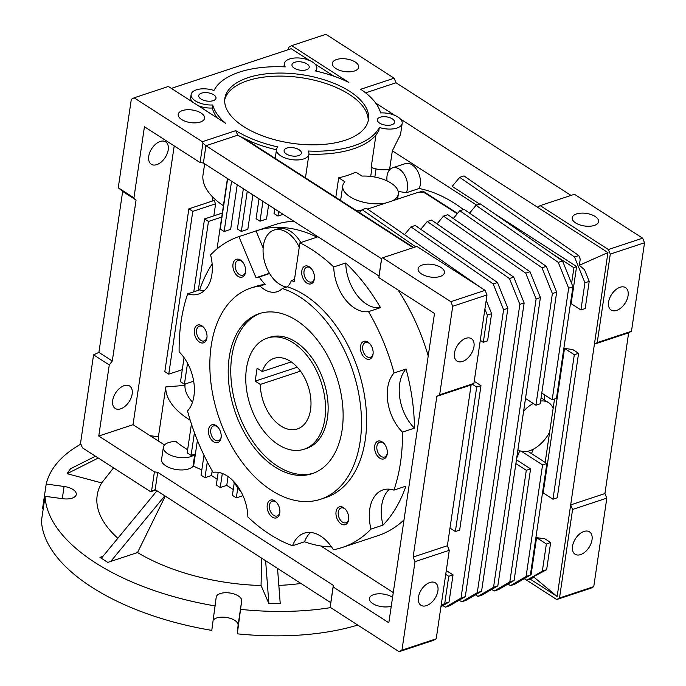 <?xml version="1.0" encoding="UTF-8"?>
<svg xmlns="http://www.w3.org/2000/svg" width="686" height="686" viewBox="0 0 686 686"><rect width="100%" height="100%" fill="white"/><g stroke="black" fill="none" stroke-linecap="round" stroke-linejoin="round"><path stroke-width="1.03" d="M213.312 620.05A12.88 6.148 -171.6 0 1 227.795 617.7A12.88 6.148 -171.6 0 1 238.093 625.22L237.305 633.821A193.143 92.233 8.4 0 0 357.758 625.057M215.395 605.961A193.143 92.233 -171.6 0 1 45.07 496.321L41.46 520.734A193.143 92.233 8.4 0 0 211.785 630.383L216.184 597.36A12.88 6.148 -171.6 0 1 216.201 597.206A12.88 6.148 -171.6 0 1 229.673 592.978A12.88 6.148 -171.6 0 1 241.695 600.807L237.305 633.821M62.289 498.636L64.09 486.468L46.194 484.059L42.583 508.472L43.261 508.566M330.849 607.582A193.143 92.233 -171.6 0 1 240.906 609.408M64.09 486.468A12.88 6.148 -171.6 0 1 76.266 494.477A12.88 6.148 -171.6 0 1 62.966 498.731L45.07 496.321M46.194 484.059A193.143 92.233 -171.6 0 1 80.879 444.091M278.833 585.39A140.896 67.288 8.4 0 0 300.931 583.452M101.357 558.267L102.926 556.363L99.933 557.349L107.771 562.4L137.517 552.547A140.896 67.288 8.4 0 0 261.057 585.501L268.895 603.586A177.442 84.738 8.4 0 0 280.231 603.654L277.53 568.385M95.457 456.207L70.598 468.71A177.442 84.738 8.4 0 0 67.108 473.683L101.691 482.91A140.896 67.288 8.4 0 0 117.855 538.253M113.584 467.869L101.691 482.91M165.266 496.115L137.517 552.547M261.057 585.501L261.64 558.155M265.611 560.711L268.895 603.586M164.82 495.824L110.772 561.405M102.926 556.363L156.983 490.782M98.269 458.016L67.108 473.683M267.266 338.112L269.838 337.263A58.533 37.31 71.7 0 1 295.743 341.954A58.533 37.31 71.7 0 1 327.728 399.972A58.533 37.31 71.7 0 1 306.633 448.387L304.061 449.236A58.533 37.31 71.7 0 1 278.156 444.545A58.533 37.31 71.7 0 1 246.171 386.527A58.533 37.31 71.7 0 1 267.266 338.112A58.533 37.31 71.7 0 1 293.179 342.803A58.533 37.31 71.7 0 1 325.155 400.821A58.533 37.31 71.7 0 1 304.061 449.236M313.433 473.229A84.284 53.722 71.7 0 1 277.418 466.077A84.284 53.722 71.7 0 1 231.474 383.551A84.284 53.722 71.7 0 1 260.466 313.262M296.481 320.413A84.284 53.722 71.7 0 1 342.537 403.968A84.284 53.722 71.7 0 1 312.156 473.683A84.284 53.722 71.7 0 1 274.846 466.926A84.284 53.722 71.7 0 1 228.798 383.38A84.284 53.722 71.7 0 1 259.171 313.665A84.284 53.722 71.7 0 1 296.481 320.413M320.619 499.245L325.756 497.539A111.209 70.881 -108.3 0 0 365.835 405.555A111.209 70.881 -108.3 0 0 305.073 295.314A111.209 70.881 -108.3 0 0 287.417 286.834L282.28 288.532A111.209 70.881 71.7 0 1 299.936 297.012A111.209 70.881 71.7 0 1 360.699 407.252A111.209 70.881 71.7 0 1 320.619 499.245A111.209 70.881 71.7 0 1 271.39 490.327A111.209 70.881 71.7 0 1 210.628 380.095A111.209 70.881 71.7 0 1 250.707 288.103A111.209 70.881 71.7 0 1 260.054 286.071L265.19 284.373A29.73 18.951 71.7 0 1 259.325 276.973L269.598 273.568A29.73 18.951 -108.3 0 0 279.511 284.184A29.73 18.951 -108.3 0 0 286.774 287.048M260.054 286.071A29.73 18.951 -108.3 0 0 264.093 289.286A29.73 18.951 -108.3 0 0 277.255 291.67A29.73 18.951 -108.3 0 0 282.28 288.532M379.752 458.145A9.364 5.968 -108.3 0 0 387.298 453.455A9.364 5.968 -108.3 0 0 383.989 443.465A9.364 5.968 -108.3 0 0 382.153 441.87A9.364 5.968 -108.3 0 0 374.685 445.969A9.364 5.968 -108.3 0 0 379.752 458.145M384.323 443.851A7.778 4.956 -108.3 0 0 383.114 442.864A7.778 4.956 -108.3 0 0 379.667 442.238A7.778 4.956 -108.3 0 0 376.863 448.678A7.778 4.956 -108.3 0 0 381.116 456.387A7.778 4.956 -108.3 0 0 384.563 457.013A7.778 4.956 -108.3 0 0 387.333 452.94M365.569 358.409A9.364 5.968 -108.3 0 0 373.107 353.719A9.364 5.968 -108.3 0 0 369.805 343.729A9.364 5.968 -108.3 0 0 367.97 342.134A9.364 5.968 -108.3 0 0 360.493 346.233A9.364 5.968 -108.3 0 0 365.569 358.409M370.131 344.115A7.778 4.956 -108.3 0 0 368.922 343.129A7.778 4.956 -108.3 0 0 365.484 342.503A7.778 4.956 -108.3 0 0 362.68 348.942A7.778 4.956 -108.3 0 0 366.924 356.651A7.778 4.956 -108.3 0 0 370.371 357.277A7.778 4.956 -108.3 0 0 373.141 353.204M341.131 523.89A9.364 5.968 -108.3 0 0 348.677 519.191A9.364 5.968 -108.3 0 0 345.367 509.201A9.364 5.968 -108.3 0 0 343.532 507.606A9.364 5.968 -108.3 0 0 336.063 511.713A9.364 5.968 -108.3 0 0 341.131 523.89M345.701 509.587A7.778 4.956 -108.3 0 0 344.492 508.6A7.778 4.956 -108.3 0 0 341.045 507.974A7.778 4.956 -108.3 0 0 338.241 514.414A7.778 4.956 -108.3 0 0 342.494 522.123A7.778 4.956 -108.3 0 0 345.941 522.749A7.778 4.956 -108.3 0 0 348.711 518.676M272.325 517.115A9.364 5.968 -108.3 0 0 279.862 512.425A9.364 5.968 -108.3 0 0 276.561 502.435A9.364 5.968 -108.3 0 0 274.726 500.84A9.364 5.968 -108.3 0 0 267.248 504.939A9.364 5.968 -108.3 0 0 272.325 517.115M276.887 502.821A7.778 4.956 -108.3 0 0 275.678 501.835A7.778 4.956 -108.3 0 0 272.239 501.209A7.778 4.956 -108.3 0 0 269.435 507.649A7.778 4.956 -108.3 0 0 273.688 515.358A7.778 4.956 -108.3 0 0 277.127 515.983A7.778 4.956 -108.3 0 0 279.897 511.91M213.638 441.81A9.364 5.968 -108.3 0 0 221.175 437.111A9.364 5.968 -108.3 0 0 217.874 427.121A9.364 5.968 -108.3 0 0 216.039 425.534A9.364 5.968 -108.3 0 0 208.561 429.633A9.364 5.968 -108.3 0 0 213.638 441.81M218.199 427.515A7.778 4.956 -108.3 0 0 216.99 426.521A7.778 4.956 -108.3 0 0 213.552 425.903A7.778 4.956 -108.3 0 0 210.748 432.334A7.778 4.956 -108.3 0 0 214.992 440.052A7.778 4.956 -108.3 0 0 218.44 440.678A7.778 4.956 -108.3 0 0 221.209 436.605M199.446 342.074A9.364 5.968 -108.3 0 0 206.992 337.375A9.364 5.968 -108.3 0 0 203.682 327.394A9.364 5.968 -108.3 0 0 201.847 325.799A9.364 5.968 -108.3 0 0 194.378 329.897A9.364 5.968 -108.3 0 0 199.446 342.074M204.016 327.779A7.778 4.956 -108.3 0 0 202.807 326.793A7.778 4.956 -108.3 0 0 199.36 326.167A7.778 4.956 -108.3 0 0 196.556 332.599A7.778 4.956 -108.3 0 0 200.809 340.316A7.778 4.956 -108.3 0 0 204.256 340.942A7.778 4.956 -108.3 0 0 207.026 336.869M238.068 276.338A9.364 5.968 -108.3 0 0 245.614 271.639A9.364 5.968 -108.3 0 0 242.304 261.649A9.364 5.968 -108.3 0 0 240.477 260.063A9.364 5.968 -108.3 0 0 233 264.161A9.364 5.968 -108.3 0 0 238.068 276.338M242.638 262.043A7.778 4.956 -108.3 0 0 241.429 261.049A7.778 4.956 -108.3 0 0 237.982 260.431A7.778 4.956 -108.3 0 0 235.178 266.863A7.778 4.956 -108.3 0 0 239.431 274.58A7.778 4.956 -108.3 0 0 242.878 275.197A7.778 4.956 -108.3 0 0 245.648 271.133M311.444 268.809A7.778 4.956 -108.3 0 0 310.235 267.823A7.778 4.956 -108.3 0 0 306.796 267.197A7.778 4.956 -108.3 0 0 304.027 271.227A7.778 4.956 -108.3 0 0 308.237 281.346A7.778 4.956 -108.3 0 0 311.684 281.972A7.778 4.956 -108.3 0 0 314.454 277.933A7.778 4.956 -108.3 0 0 314.454 277.899M314.351 279.005A9.364 5.968 -108.3 0 0 314.42 278.405A9.364 5.968 -108.3 0 0 311.118 268.415A9.364 5.968 -108.3 0 0 301.806 270.927A9.364 5.968 -108.3 0 0 306.882 283.104A9.364 5.968 -108.3 0 0 314.351 279.005M187.69 293.84A37.456 23.881 -108.3 0 0 198.563 294.054A37.456 23.881 -108.3 0 0 210.585 254.858A163.8 104.409 71.7 0 1 238.917 236.61L256.041 230.933A163.8 104.409 71.7 0 1 256.435 230.805A163.8 104.409 71.7 0 1 317.026 237.159L299.893 242.827A163.8 104.409 71.7 0 1 311.83 249.601A163.8 104.409 71.7 0 1 333.73 266.965L345.718 263.004A37.456 23.881 -108.3 0 0 366.435 304.052A37.456 23.881 -108.3 0 0 380.516 307.654L368.528 311.624A163.8 104.409 71.7 0 1 394.073 372.978A37.456 23.881 -108.3 0 0 402.485 432.111A163.8 104.409 71.7 0 1 393.918 490.113A37.456 23.881 -108.3 0 0 383.045 489.89A37.456 23.881 -108.3 0 0 371.015 529.086A163.8 104.409 71.7 0 1 342.288 547.471A163.8 104.409 71.7 0 1 333.362 549.752A37.456 23.881 -108.3 0 0 304.172 533.176A37.456 23.881 -108.3 0 0 292.562 545.747A163.8 104.409 71.7 0 1 269.778 534.343A163.8 104.409 71.7 0 1 247.878 516.978A37.456 23.881 -108.3 0 0 213.08 472.328A163.8 104.409 71.7 0 1 187.535 410.965A37.456 23.881 -108.3 0 0 179.123 351.832A163.8 104.409 71.7 0 1 187.69 293.84L199.677 289.869A163.8 104.409 71.7 0 1 212.146 263.999M293.942 221.304A163.8 104.409 -108.3 0 0 274.932 224.682L256.435 230.805M241.566 492.745A163.8 104.409 71.7 0 1 232.503 480.226M333.73 266.965A37.456 23.881 -108.3 0 0 354.448 308.014A37.456 23.881 -108.3 0 0 368.528 311.624M300.802 242.527A29.73 18.951 -108.3 0 0 290.564 231.362A29.73 18.951 -108.3 0 0 277.401 228.987L273.98 230.119A29.73 18.951 -108.3 0 0 269.598 273.568M299.25 247.209A29.73 18.951 -108.3 0 0 287.142 232.503A29.73 18.951 -108.3 0 0 273.98 230.119M192.517 402.15A70.238 33.537 -171.6 0 1 184.946 385.378L165.789 386.938A88.966 42.481 8.4 0 0 188.924 419.455A88.966 42.481 8.4 0 0 190.236 420.286M201.127 113.07A13.326 6.363 -171.6 0 1 204.557 118.249A13.326 6.363 -171.6 0 1 195.733 122.854A13.326 6.363 -171.6 0 1 181.636 119.527A13.326 6.363 -171.6 0 1 178.206 114.356A13.326 6.363 -171.6 0 1 187.029 109.751A13.326 6.363 -171.6 0 1 201.127 113.07M441.012 267.497A13.326 6.363 -171.6 0 1 444.442 272.668A13.326 6.363 -171.6 0 1 435.619 277.273A13.326 6.363 -171.6 0 1 421.521 273.954A13.326 6.363 -171.6 0 1 418.091 268.783A13.326 6.363 -171.6 0 1 426.915 264.179A13.326 6.363 -171.6 0 1 441.012 267.497M197.405 440.369L193.598 466.163L192.972 466.377A16.387 7.829 -171.6 0 1 174.287 469.164A16.387 7.829 -171.6 0 1 161.562 459.457L163.362 447.246A16.387 7.829 8.4 0 1 176.036 441.544A88.966 42.481 8.4 0 0 184.714 447.941A88.966 42.481 8.4 0 0 187.63 449.75M391.269 606.201A13.326 6.363 -171.6 0 1 372.841 603.603A13.326 6.363 -171.6 0 1 369.411 598.432A13.326 6.363 -171.6 0 1 378.235 593.827A13.326 6.363 -171.6 0 1 392.332 597.154A13.326 6.363 -171.6 0 1 392.581 597.317M418.417 597.292A13.326 8.052 -57.2 0 1 425.329 585.149A13.326 8.052 -57.2 0 1 435.37 582.86A13.326 8.052 -57.2 0 1 437.908 590.835A13.326 8.052 -57.2 0 1 430.988 602.977A13.326 8.052 -57.2 0 1 420.947 605.266A13.326 8.052 -57.2 0 1 418.417 597.292M454.475 353.101A13.326 8.052 -57.2 0 1 461.386 340.968A13.326 8.052 -57.2 0 1 471.428 338.678A13.326 8.052 -57.2 0 1 473.966 346.653A13.326 8.052 -57.2 0 1 467.046 358.787A13.326 8.052 -57.2 0 1 457.005 361.076A13.326 8.052 -57.2 0 1 454.475 353.101M112.676 400.47A13.326 8.052 -57.2 0 1 119.596 388.336A13.326 8.052 -57.2 0 1 129.637 386.046A13.326 8.052 -57.2 0 1 132.166 394.021A13.326 8.052 -57.2 0 1 125.255 406.155A13.326 8.052 -57.2 0 1 115.214 408.444A13.326 8.052 -57.2 0 1 112.676 400.47M148.742 156.288A13.326 8.052 -57.2 0 1 155.653 144.146A13.326 8.052 -57.2 0 1 165.695 141.856A13.326 8.052 -57.2 0 1 168.224 149.831A13.326 8.052 -57.2 0 1 161.313 161.965A13.326 8.052 -57.2 0 1 151.272 164.263A13.326 8.052 -57.2 0 1 148.742 156.288M335.763 68.489A13.326 6.363 8.4 0 0 349.851 71.816A13.326 6.363 8.4 0 0 358.684 67.211A13.326 6.363 8.4 0 0 355.245 62.04A13.326 6.363 8.4 0 0 341.156 58.713A13.326 6.363 8.4 0 0 332.324 63.318A13.326 6.363 8.4 0 0 335.763 68.489M198.074 105.584A16.387 7.829 8.4 0 0 212.24 108.019L212.694 104.967A16.387 7.829 -171.6 0 1 195.373 100.876A16.387 7.829 -171.6 0 1 191.145 94.514A16.387 7.829 -171.6 0 1 214.023 90.466A85.45 40.808 -171.6 0 1 285.247 66.885A16.387 7.829 -171.6 0 1 284.39 63.644A16.387 7.829 -171.6 0 1 301.746 58.293A16.387 7.829 -171.6 0 1 316.812 68.428A16.387 7.829 -171.6 0 1 315.423 70.95A85.45 40.808 -171.6 0 1 348.874 82.457L291.679 45.645L325.927 34.3L394.133 78.204L360.716 89.274A85.45 40.808 -171.6 0 1 380.636 112.933A16.387 7.829 -171.6 0 1 402.176 123.386A16.387 7.829 -171.6 0 1 379.307 127.433A85.45 40.808 -171.6 0 1 308.083 151.014A16.387 7.829 -171.6 0 1 308.94 154.256A16.387 7.829 -171.6 0 1 298.076 159.924A16.387 7.829 -171.6 0 1 280.737 155.833A16.387 7.829 -171.6 0 1 276.518 149.471A16.387 7.829 -171.6 0 1 277.899 146.95A85.45 40.808 -171.6 0 1 235.752 130.649L202.319 141.719L134.113 97.815L131.309 99.35L118.258 187.75L133.933 197.842L136.068 200.055L112.298 361.016L109.263 364.952L98.758 436.047L154.401 471.865L157.72 472.311L333.319 585.355L333.173 586.95L388.816 622.768L434.495 313.468L378.852 277.65L378.998 276.055L203.39 163.011L200.08 162.565L144.437 126.739L133.933 197.842M200.981 99.024A8.721 4.167 8.4 0 0 210.208 101.202A8.721 4.167 8.4 0 0 215.987 98.184A8.721 4.167 8.4 0 0 213.74 94.797A8.721 4.167 8.4 0 0 204.514 92.619A8.721 4.167 8.4 0 0 198.734 95.637A8.721 4.167 8.4 0 0 200.981 99.024M294.217 68.146A8.721 4.167 8.4 0 0 303.444 70.324A8.721 4.167 8.4 0 0 309.223 67.314A8.721 4.167 8.4 0 0 306.976 63.927A8.721 4.167 8.4 0 0 297.75 61.749A8.721 4.167 8.4 0 0 291.97 64.758A8.721 4.167 8.4 0 0 294.217 68.146M379.59 123.103A8.721 4.167 8.4 0 0 388.816 125.281A8.721 4.167 8.4 0 0 394.596 122.262A8.721 4.167 8.4 0 0 392.349 118.875A8.721 4.167 8.4 0 0 383.122 116.706A8.721 4.167 8.4 0 0 377.343 119.716A8.721 4.167 8.4 0 0 379.59 123.103M286.345 153.973A8.721 4.167 8.4 0 0 295.572 156.151A8.721 4.167 8.4 0 0 301.351 153.141A8.721 4.167 8.4 0 0 299.105 149.754A8.721 4.167 8.4 0 0 289.878 147.576A8.721 4.167 8.4 0 0 284.098 150.594A8.721 4.167 8.4 0 0 286.345 153.973M368.168 121.062A72.579 34.66 8.4 0 0 349.303 94.402A72.579 34.66 8.4 0 0 274.031 76.223A72.579 34.66 8.4 0 0 224.708 99.873M243.573 126.533A72.579 34.66 8.4 0 0 320.362 144.635A72.579 34.66 8.4 0 0 368.459 119.553A72.579 34.66 8.4 0 0 349.749 91.375A72.579 34.66 8.4 0 0 272.968 73.265A72.579 34.66 8.4 0 0 224.862 98.347A72.579 34.66 8.4 0 0 243.573 126.533M595.131 216.467A13.326 6.363 -171.6 0 1 598.569 221.638A13.326 6.363 -171.6 0 1 589.737 226.243A13.326 6.363 -171.6 0 1 575.648 222.916A13.326 6.363 -171.6 0 1 572.21 217.745A13.326 6.363 -171.6 0 1 581.042 213.14A13.326 6.363 -171.6 0 1 595.131 216.467M608.593 302.072A13.326 8.052 -57.2 0 1 615.514 289.929A13.326 8.052 -57.2 0 1 625.555 287.64A13.326 8.052 -57.2 0 1 628.084 295.615A13.326 8.052 -57.2 0 1 621.173 307.757A13.326 8.052 -57.2 0 1 611.132 310.046A13.326 8.052 -57.2 0 1 608.593 302.072M572.536 546.253A13.326 8.052 -57.2 0 1 579.456 534.12A13.326 8.052 -57.2 0 1 589.497 531.83A13.326 8.052 -57.2 0 1 592.027 539.805A13.326 8.052 -57.2 0 1 585.115 551.938A13.326 8.052 -57.2 0 1 575.074 554.228A13.326 8.052 -57.2 0 1 572.536 546.253M463.376 209.53A162.479 103.569 -108.3 0 0 454.647 203.399A162.479 103.569 -108.3 0 0 419.137 188.496L406.292 192.749A162.479 103.569 -108.3 0 0 398.24 191.566M361.359 210.559L355.828 210.259M516.721 457.974A162.479 103.569 -108.3 0 0 519.731 450.711M531.444 453.575A162.479 103.569 -108.3 0 0 533.356 449.176M544.17 399.801A162.479 103.569 -108.3 0 0 544.427 394.802M419.137 188.496A15.221 9.698 -108.3 0 0 412.054 164.829A15.221 9.698 -108.3 0 0 405.315 163.611L392.469 167.864A15.221 9.698 71.7 0 1 399.209 169.082A15.221 9.698 71.7 0 1 406.292 192.749M523.624 411.188A28.092 16.987 -57.2 0 1 533.271 403.471M540.594 401.036A28.092 16.987 -57.2 0 1 548.611 402.656A28.092 16.987 -57.2 0 1 553.13 408.504L554.528 399.012M392.212 200.904A28.092 13.42 8.4 0 0 398.343 194.044A28.092 13.42 8.4 0 0 391.097 183.136A28.092 13.42 8.4 0 0 362.011 176.096L355.82 172.109A83.109 39.694 8.4 0 1 338.695 177.785L344.887 181.764A28.092 13.42 8.4 0 0 342.76 185.837A28.092 13.42 8.4 0 0 349.997 196.745A28.092 13.42 8.4 0 0 386.107 202.927M265.19 284.373A111.209 70.881 -108.3 0 0 255.844 286.405L250.707 288.103M294.483 279.511L291.413 280.531A29.73 18.951 71.7 0 1 287.417 286.834M238.917 236.61L256.032 277.727A119.467 76.155 71.7 0 1 259.325 276.973M291.413 280.531A119.467 76.155 71.7 0 1 294.165 281.672L299.893 242.827M269.435 273.294L256.032 277.727M256.041 230.933L263.141 247.998M345.718 263.004A163.8 104.409 71.7 0 1 380.516 307.654M394.073 372.978L406.061 369.008A163.8 104.409 71.7 0 1 414.473 428.141L402.485 432.111M393.918 490.113L405.906 486.142A163.8 104.409 71.7 0 1 383.002 525.116L371.015 529.086M331.518 546.913A163.8 104.409 71.7 0 1 304.55 541.777L292.562 545.747M342.288 547.471L377.909 535.672A163.8 104.409 -108.3 0 0 404.011 519.885M428.218 355.957A163.8 104.409 -108.3 0 0 398.077 290.024M199.677 289.869A37.456 23.881 -108.3 0 0 204.136 290.804M310.587 532.465A37.456 23.881 -108.3 0 0 304.55 541.777M389.459 489.169A37.456 23.881 -108.3 0 0 383.002 525.116M406.061 369.008A37.456 23.881 -108.3 0 0 414.473 428.141M259.016 198.82L256.084 218.688L260.003 221.209L266.511 219.057L268.595 204.985M243.341 188.727L237.407 228.944L241.326 231.465L247.826 229.313L252.911 194.893M227.666 178.634L220.223 229.021L224.142 231.542L230.65 229.39L237.236 184.791M217.042 248.889L227.435 178.489M217.188 479.214L211.468 475.535L212.171 470.768M233.257 489.555L226.757 485.371L228.061 476.538M393.275 592.575L320.937 546.005M260.003 221.209L262.944 201.341M241.326 231.465L247.26 191.248M224.142 231.542L231.585 181.155M191.428 424.017L187.167 452.863L191.085 455.384L194.438 432.686M192.972 466.377L194.773 454.166L191.085 455.384M193.598 466.163A88.966 42.481 8.4 0 0 201.821 469.876M242.827 495.721L236.318 497.873L232.4 495.352L234.252 482.798M226.757 485.371L220.249 487.532L216.33 485.002L218.199 472.354M211.468 475.535L204.968 477.688L201.041 475.166L203.991 455.23M164.511 444.974L133.024 424.703L98.758 436.047M204.968 477.688L207.301 461.858M220.249 487.532L222.324 473.46M237.81 487.789L236.318 497.873M278.619 211.434L277.941 216.039L283.112 214.332M277.941 216.039L274.023 213.518L274.7 208.913M133.024 424.703L174.201 145.904M200.08 162.565L202.936 143.211L202.319 141.719M378.998 276.055L381.553 258.759L205.946 145.715L203.39 163.011M333.173 586.95L330.318 606.304L330.935 607.796L399.141 651.7L401.945 650.165L415.013 561.645L413.118 557.075L436.853 396.319L439.657 394.784L452.726 306.265L450.822 301.694L382.625 257.79L381.708 258.296L378.852 277.65M165.789 386.938L158.423 436.793A88.966 42.481 8.4 0 0 158.689 441.218M163.362 447.246A16.387 7.829 8.4 0 0 176.088 456.953A16.387 7.829 8.4 0 0 194.773 454.166M157.72 472.311L155.165 489.615L330.763 602.66L333.319 585.355M109.263 364.952L93.579 354.851L80.528 443.25L82.431 447.821L150.628 491.725L151.546 491.219L154.401 471.865M134.113 97.815L168.379 86.47L225.574 123.283A85.45 40.808 -171.6 0 1 212.694 104.967M382.625 257.79L416.891 246.445L485.096 290.35L450.822 301.694M158.423 436.793L150.054 435.661M212.754 197.096L212.154 201.127M185.151 384.006L184.946 385.378M204.651 163.817L202.842 176.088A83.109 39.694 -171.6 0 0 223.413 205.723M112.298 361.016L98.895 352.39L93.579 354.851M136.068 200.055L122.665 191.428L98.895 352.39M118.258 187.75L122.665 191.428M235.752 130.649L237.776 135.176L205.946 145.715L202.936 143.211M381.708 258.296L381.553 258.759M237.776 135.176A85.45 40.808 8.4 0 0 241.541 137.243L413.118 247.697M436.853 396.319L471.119 384.975L447.383 545.73L413.118 557.075M447.383 545.73L449.279 550.301L415.013 561.645M449.279 550.301L436.21 638.812L401.945 650.165M436.21 638.812L433.406 640.355L399.141 651.7M330.763 602.66L330.318 606.304M485.096 290.35L486.991 294.92L452.726 306.265M486.991 294.92L473.923 383.431L439.657 394.784M473.923 383.431L471.119 384.975M188.864 208.836L164.829 371.632L168.747 374.153L192.783 211.357L188.864 208.836L214.178 200.458A70.238 33.537 8.4 0 0 215.618 203.793L213.843 215.85M151.546 491.219L155.165 489.615M150.628 491.725L155.791 490.018M365.612 92.842L396.028 82.774L394.133 78.204M571.009 195.416L396.028 82.774M642.636 238.179L574.439 194.275L540.191 205.62L608.388 249.524L642.636 238.179L644.54 242.75L631.472 331.269L628.668 332.804L604.923 493.56L606.827 498.13L593.759 586.65L590.955 588.185L556.706 599.53L525.939 579.721M288.514 49.589L288.875 47.18L291.679 45.645M334.056 76.266L314.968 63.978M309.437 60.411L291.224 48.697L171.354 88.383M284.39 63.644L283.935 66.696A16.387 7.829 8.4 0 0 283.918 66.825M191.145 94.514L190.699 97.566A16.387 7.829 8.4 0 0 192.543 102.025M212.24 108.019A85.45 40.808 8.4 0 0 217.17 117.872M241.541 137.243L241.575 137.037A85.45 40.808 8.4 0 0 250.784 141.367L250.759 141.573A85.45 40.808 8.4 0 0 276.467 149.78M308.957 154.127A85.45 40.808 8.4 0 0 378.852 130.486L379.307 127.433M375.954 134.979L371.177 167.333A16.387 7.829 8.4 0 0 389.631 169.125L392.341 150.809L400.538 134.49L402.176 123.386M413.692 247.509L249.49 141.805L250.784 141.367M241.575 137.037L413.349 247.62M222.333 213.037L204.539 218.928L193.778 291.816M184.062 357.646L180.504 381.725L184.423 384.246L193.666 381.184M184.423 384.246L187.527 363.22M198.297 290.324L208.467 221.449L221.741 217.059M208.467 221.449L204.539 218.928M168.747 374.153L182.287 369.668M192.783 211.357L215.618 203.793M375.705 103.08L394.802 115.368M400.332 118.927L537.387 207.155L540.191 205.62M608.388 249.524L610.291 254.094L644.54 242.75M610.291 254.094L597.223 342.606L631.472 331.269M597.223 342.606L594.419 344.149L628.668 332.804M479.694 204.128L452.185 186.412L459.714 177.34L464.002 175.916L578.804 255.561L580.227 259.102L579.37 265.285L607.942 252.577L570.675 504.905L604.923 493.56M530.175 579.104L557.152 596.477L570.675 504.905L572.578 509.466L606.827 498.13M572.578 509.466L559.51 597.986L593.759 586.65M559.51 597.986L556.706 599.53M252.345 142.234L252.156 143.52M335.806 197.371L338.695 177.785M370.697 176.431L371.992 167.667M551.09 253.005L573.925 267.703L571.601 283.429M392.341 150.809L476.701 205.123M374.839 177.057L376.039 168.902M573.925 267.703L576.609 266.511L492.582 212.42M607.942 252.577L537.387 207.155M441.124 605.567L444.742 603.448L449.03 602.034L440.944 606.758M445.728 574.345L448.755 576.291L444.742 603.448M446.294 570.538L453.034 574.877L448.755 576.291M453.034 574.877L449.03 602.034M359.593 212.686L362.105 209.659L366.384 208.244L480.354 287.297M486.203 300.296L491.605 313.699L487.592 340.856L483.313 342.28L480.286 340.333M484.899 309.112L487.326 315.123L483.313 342.28M491.605 313.699L487.326 315.123M474.24 381.287L480.98 385.626L459.646 530.107L455.367 531.521L449.99 528.066M472.397 384.271L476.701 387.05L455.367 531.521M480.98 385.626L476.701 387.05M576.609 266.511L571.121 303.649L580.922 309.961L584.935 282.795L589.214 281.38L584.498 269.692L579.37 265.285M545.173 462.407L553.13 408.504M536.563 537.661L546.365 543.972L550.644 542.549L544.77 538.767L536.563 537.661L531.084 574.799L530.484 574.302M557.152 596.477L533.382 576.712L546.639 569.714L542.352 571.129L526.788 580.227L524.215 578.692M564.509 348.419L543.175 492.891L552.976 499.202L557.255 497.787L578.59 353.307L572.716 349.526L564.509 348.419L574.311 354.722L552.976 499.202M533.382 576.712L533.202 577.561L531.067 578.804L526.788 580.227M530.467 574.405L531.084 574.799M362.105 209.659L415.699 246.84M387.041 180.907A15.221 9.698 71.7 0 1 392.469 167.864M549.64 432.146A28.092 16.987 -57.2 0 1 518.196 449.896A28.092 16.987 -57.2 0 1 517.939 449.724L518.196 449.896M578.804 255.561L574.516 256.976L584.935 282.795M459.714 177.34L574.516 256.976M589.214 281.38L585.201 308.537L580.922 309.961M546.365 543.972L542.352 571.129M550.644 542.549L546.639 569.714M574.311 354.722L578.59 353.307M457.553 213.397L422.833 191.042L419.592 192.123M360.399 211.725L358.881 212.223M404.5 234.681L410.974 226.886L493.183 283.91L503.593 309.729L461.009 598.063L445.446 607.161L442.873 605.627M410.974 226.886L415.253 225.462L497.461 282.495L507.872 308.314L465.297 596.649L449.724 605.738L445.446 607.161M420.767 229.296L427.241 221.501L509.449 278.525L519.859 304.344L477.285 592.678L461.712 601.776L459.14 600.241M427.241 221.501L431.52 220.077L513.728 277.11L524.138 302.929L481.563 591.255L465.991 600.353L461.712 601.776M437.033 223.902L443.508 216.107L525.716 273.139L536.126 298.959L493.551 587.293L477.979 596.383L475.407 594.856M443.508 216.107L447.787 214.692L529.995 271.725L540.405 297.544L497.83 585.87L482.267 594.968L477.979 596.383M515.889 463.59L526.299 470.296L509.818 581.9L494.254 590.998L491.673 589.471M516.447 459.783L530.578 468.881L514.097 580.485L498.533 589.583L494.254 590.998M521.377 451.268L542.566 464.911L526.085 576.514L510.521 585.612L507.949 584.078M527.817 451.242L546.845 463.487L530.364 575.1L514.8 584.198L510.521 585.612M469.576 213.132L476.041 205.337L480.329 203.922L562.537 260.946L572.947 286.765L556.466 398.377L552.187 399.792L541.769 393.087M453.309 218.517L459.774 210.722L541.983 267.754L552.393 293.574L535.912 405.177L525.502 398.48M535.912 405.177L540.199 403.762L556.68 292.15L546.262 266.331L464.062 209.307L459.774 210.722M476.041 205.337L558.25 262.361L568.66 288.189L552.187 399.792M546.845 463.487L542.566 464.911M530.578 468.881L526.299 470.296M461.009 598.063L465.297 596.649M503.593 309.729L507.872 308.314M493.183 283.91L497.461 282.495M477.285 592.678L481.563 591.255M519.859 304.344L524.138 302.929M509.449 278.525L513.728 277.11M493.551 587.293L497.83 585.87M536.126 298.959L540.405 297.544M525.716 273.139L529.995 271.725M509.818 581.9L514.097 580.485M526.085 576.514L530.364 575.1M568.66 288.189L572.947 286.765M558.25 262.361L562.537 260.946M552.393 293.574L556.68 292.15M541.983 267.754L546.262 266.331M457.253 213.758L425.903 193.572A5.857 2.795 -171.6 0 0 417.697 192.466L367.576 209.067M280.891 425.98A37.164 23.693 -108.3 0 0 297.347 428.956A37.164 23.693 -108.3 0 0 310.741 398.214A37.164 23.693 -108.3 0 0 290.435 361.368A37.164 23.693 -108.3 0 0 273.98 358.392A37.164 23.693 -108.3 0 0 262.232 371.512L257.104 368.211L255.192 381.133L260.32 384.434A37.164 23.693 -108.3 0 0 280.891 425.98M291.241 361.908L262.232 371.512M297.261 367.207L255.192 381.133M260.32 384.434L300.485 371.135M238.093 625.22L241.695 600.807M308.94 154.256L305.459 177.828M541.074 397.803L548.611 402.656M398.343 194.044L397.597 199.12M316.812 68.428L316.409 71.172M276.518 149.471L275.206 158.355M342.76 185.837L340.599 200.449"/></g></svg>
